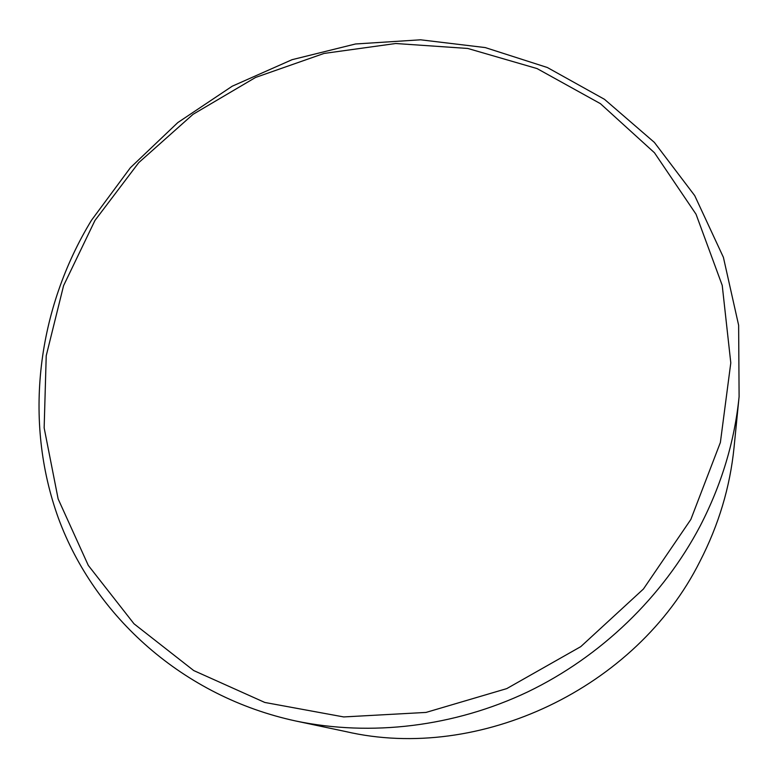 <?xml version="1.0" encoding="UTF-8"?>
<svg xmlns="http://www.w3.org/2000/svg" width="778" height="778" viewBox="0 0 778 778"><rect width="100%" height="100%" fill="white"/><g stroke="black" fill="none" stroke-linecap="round" stroke-linejoin="round"><path stroke-width="1.17" d="M295.864 721.021L345.899 731.592C479.199 762.518 636.53 688.481 699.937 561.385C718.697 524.956 730.065 487.018 734.033 447.574L739.1 396.683C734.617 441.35 721.634 484.451 700.161 525.996C662.934 596.804 601.093 656.544 527.698 691.914C454.089 726.866 370.931 736.678 295.864 721.021C182.927 696.67 94.615 616.4 58.486 518.42C22.815 419.935 37.577 308.827 91.473 220.291L130.373 167.727L177.792 122.584L232.243 86.193L292.071 59.682L355.497 43.986L420.587 39.804L485.268 47.584L547.333 67.501L604.477 99.312L654.376 142.403L694.725 195.638L723.404 257.333L738.633 325.262L739.1 396.683M690.845 519.461L720.379 442.468L730.795 362.869L722.227 285.39L696.028 214.203L654.463 152.76L600.402 103.649L537.053 68.571L467.743 48.45L395.701 43.51L324.027 53.439L255.583 77.44L193.022 114.337L138.756 162.621L94.965 220.446L63.582 285.652L46.223 355.74L44.151 427.89L58.136 498.922L88.303 565.421L134.02 623.81L193.712 670.558L264.802 702.456L343.711 716.937L426.013 712.424L506.741 688.618L580.777 646.635L643.425 589.014L690.845 519.461"/></g></svg>
